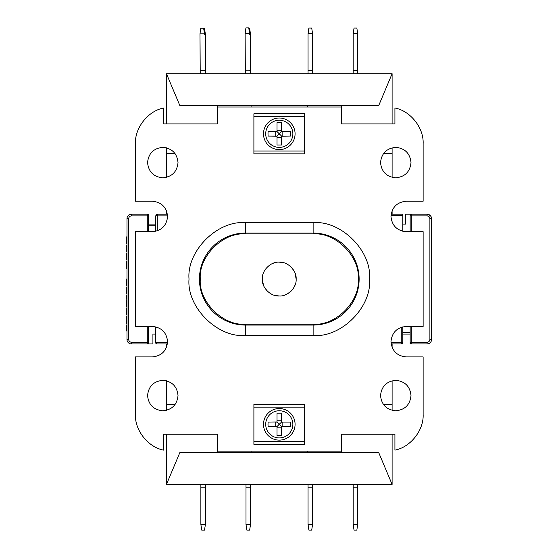 <?xml version="1.0" encoding="UTF-8"?>
<svg xmlns="http://www.w3.org/2000/svg" width="558" height="558" viewBox="0 0 558 558"><rect width="100%" height="100%" fill="white"/><g stroke="black" fill="none" stroke-linecap="round" stroke-linejoin="round"><path stroke-width="0.84" d="M292.859 133.815A13.58 13.58 0 0 1 279.279 147.389A13.58 13.58 0 0 1 265.706 133.815A13.58 13.58 0 0 1 279.279 120.235A13.58 13.58 0 0 1 292.859 133.815M279.279 149.607A15.798 15.798 0 0 1 263.488 133.815A15.798 15.798 0 0 1 279.279 118.017A15.798 15.798 0 0 1 295.077 133.815A15.798 15.798 0 0 1 279.279 149.607M276.998 131.535L278.847 133.376L278.847 134.248L279.718 134.248L281.567 136.096L282.829 136.068L282.829 131.555L290.474 131.555L281.651 131.555L281.539 122.621L277.026 122.621L277.026 131.444L268.091 131.555L268 133.815L268.091 136.068L276.984 136.096M290.474 131.555L290.474 136.068L281.539 136.18L281.539 145.003L277.026 145.003L277.026 137.359L281.539 137.359M268.091 136.068L277.026 136.18L277.026 145.003M275.736 136.068L275.736 131.555L276.991 131.555M281.567 131.535L279.718 133.376L278.847 133.376M278.847 134.248L276.998 136.096M292.859 424.331A13.58 13.58 0 0 1 279.279 437.911A13.58 13.58 0 0 1 265.706 424.331A13.58 13.58 0 0 1 279.279 410.751A13.58 13.58 0 0 1 292.859 424.331M279.279 440.123A15.798 15.798 0 0 1 263.488 424.331A15.798 15.798 0 0 1 279.279 408.533A15.798 15.798 0 0 1 295.077 424.331A15.798 15.798 0 0 1 279.279 440.123M276.998 422.05L278.847 423.899L278.847 424.764L279.718 424.764L281.567 426.612L282.829 426.584L282.829 422.071L290.474 422.071L281.651 422.071L281.539 413.136L277.026 413.136L277.026 421.96L268.091 422.071L268 424.331L268.091 426.584L276.984 426.612M290.474 422.071L290.474 426.584L281.539 426.696L281.539 435.519L277.026 435.519L277.026 427.874L281.539 427.874M268.091 426.584L277.026 426.696L277.026 435.519M275.736 426.584L275.736 422.071L276.991 422.071M281.567 422.05L279.718 423.899L278.847 423.899M278.847 424.764L276.998 426.612M157.293 230.866L157.293 215.89L155.745 215.89L156.24 214.697A1.695 1.695 45 0 1 157.433 214.195L157.293 215.89L167.581 215.89M147.563 162.58C148.512 153.38 153.589 148.302 162.797 147.354C171.997 148.302 177.074 153.38 178.023 162.58C177.074 171.787 171.997 176.858 162.797 177.814C153.589 176.865 148.512 171.787 147.563 162.58M395.768 177.814C386.568 176.865 381.491 171.787 380.542 162.58C381.491 153.38 386.568 148.302 395.768 147.354C404.975 148.302 410.046 153.38 411.002 162.58C410.053 171.787 404.975 176.858 395.768 177.814M380.542 395.559C381.491 386.359 386.568 381.281 395.768 380.326C404.975 381.281 410.046 386.359 411.002 395.559C410.053 404.759 404.975 409.837 395.768 410.793C386.568 409.837 381.491 404.759 380.542 395.559M162.797 410.793C153.589 409.837 148.512 404.759 147.563 395.559C148.512 386.359 153.589 381.281 162.797 380.326C171.997 381.281 177.074 386.359 178.023 395.559C177.074 404.759 171.997 409.837 162.797 410.793M274.773 295.398L279.216 295.991C270.7 296.64 261.646 287.593 262.295 279.07L263.481 285.298M264.339 287.133L267.254 291.039M271.153 293.954L272.988 294.805M262.295 279.014L262.295 279.07C261.653 270.553 270.693 261.5 279.216 262.148C287.74 261.5 296.786 270.546 296.145 279.07L294.952 272.841M274.773 262.741L272.988 263.334M271.153 264.192L267.254 267.108M264.339 271.007L263.481 272.841M392.107 123.939L392.107 73.733L166.458 73.733L166.458 123.939M392.107 147.8L392.107 177.367M392.107 210.701L392.107 214.195M392.107 343.944L392.107 347.439M392.107 380.772L392.107 410.346M392.107 434.201L392.107 484.407L166.458 484.407L166.458 434.201M166.458 380.772L166.458 410.346M166.458 343.944L166.458 347.439M166.458 147.8L166.458 177.367M166.458 210.701L166.458 214.195M392.107 73.733L378.694 105.608L341.336 105.608L341.336 107.017L217.229 107.017L217.229 123.939L163.64 123.939L163.64 108.008C148.114 110.896 134.659 127.908 135.434 143.685L135.434 201.222L152.355 201.222C161.562 202.177 166.633 207.255 167.588 216.455C166.64 225.655 161.562 230.733 152.355 231.689L135.434 231.689L135.434 326.458L152.355 326.458C161.562 327.406 166.633 332.484 167.588 341.684C166.64 350.891 161.562 355.969 152.355 356.918L135.434 356.918L135.434 414.455C134.659 430.232 148.107 447.251 163.64 450.132L163.64 434.201L217.229 434.201L217.229 452.538L179.871 452.538L166.458 484.407M166.458 73.733L179.871 105.608L217.229 105.608L217.229 107.017M392.107 484.407L378.694 452.538L251.079 452.538L251.079 451.122M392.107 153.555L383.499 153.555M392.107 404.585L383.499 404.585M341.336 107.017L341.336 123.939L394.925 123.939L394.925 108.008C410.458 110.896 423.906 127.908 423.131 143.685L423.131 201.222L406.21 201.222C397.003 202.177 391.925 207.255 390.977 216.455C391.925 225.655 397.003 230.733 406.21 231.689L423.131 231.689L423.131 326.458L406.21 326.458C397.003 327.406 391.925 332.484 390.977 341.684C391.925 350.891 397.003 355.969 406.21 356.918L423.131 356.918L423.131 414.455C423.906 430.232 410.451 447.251 394.925 450.132L394.925 434.201L341.336 434.201L341.336 452.538M199.987 33.836L200.796 28.193L203.614 28.172L204.5 33.808L199.987 33.836L200.224 73.733M204.5 34.247L204.5 33.808L204.5 34.247L205.386 34.247L205.386 70.915L204.723 70.915L204.716 70.475L200.203 70.503M205.386 73.733L205.386 70.915M245.115 33.564L245.925 27.914L248.742 27.9L249.628 33.536L245.115 33.564L245.353 73.733M249.628 34.247L249.628 33.536L249.628 34.247L250.514 34.247L250.514 70.915L249.851 70.915L249.844 70.203L245.332 70.231M250.514 73.733L250.514 70.915M357.692 73.733L357.692 70.35L353.179 70.35L353.179 73.733M357.692 33.682L353.179 33.682L354.03 28.04L356.848 28.04L357.692 33.682L357.692 70.35M312.564 73.733L312.564 33.682L311.72 28.04L308.895 28.04L308.051 33.682L308.051 73.733M353.179 33.682L353.179 70.35M200.873 484.407L200.873 524.457L201.717 530.1L204.535 530.1L205.386 524.457L205.386 484.407M246.001 484.407L246.001 487.79L250.514 487.79L250.514 484.407M250.514 487.79L250.514 524.457L249.663 530.1L246.845 530.1L246.001 524.457L250.514 524.457M246.001 487.79L246.001 524.457M308.051 484.407L308.051 524.457L308.895 530.1L311.72 530.1L312.564 524.457L312.564 484.407M353.179 484.407L353.179 487.79L357.692 487.79L357.692 484.407M357.692 487.79L357.692 524.457L356.848 530.1L354.03 530.1L353.179 524.457L357.692 524.457M353.179 487.79L353.179 524.457M250.514 34.247L249.663 28.604L248.854 28.604M203.684 28.604L204.535 28.604L205.386 34.247M200.873 524.457L205.386 524.457M308.051 524.457L312.564 524.457M312.564 33.682L308.051 33.682M283.666 295.398L285.445 294.805M287.286 293.954L291.185 291.039M294.101 287.133L294.952 285.298M294.101 271.007L291.185 267.108M287.279 264.192L285.445 263.334M283.666 262.741L279.216 262.148M312.564 70.35L308.051 70.35M204.723 70.915L204.716 70.475M249.851 70.915L249.844 70.203M296.145 279.07C296.786 287.593 287.74 296.64 279.216 295.991M200.873 487.79L205.386 487.79M308.051 487.79L312.564 487.79M147.277 214.195L148.407 215.89L148.407 214.195L131.486 214.195L131.486 215.89L147.277 215.89L147.277 214.195L148.407 215.325L148.407 231.689L148.407 215.89L147.277 215.89L147.277 231.689M155.745 334.075L152.92 334.075L152.92 343.944L147.277 343.944L147.277 342.249L148.407 342.249L148.407 326.458L148.407 342.814A1.13 1.13 0 0 1 147.277 343.944L131.486 343.944A4.513 4.513 0 0 1 126.973 339.431L128.668 339.431L128.668 218.708C128.842 217.013 129.784 216.072 131.486 215.89M313.129 324.198C335.553 326.144 360.203 301.494 358.257 279.07C360.203 256.652 335.553 231.995 313.129 233.941L245.436 233.941C223.012 231.995 198.362 256.645 200.308 279.07C198.362 301.494 223.012 326.144 245.436 324.198L313.129 324.198L313.129 325.07A46 46 0 0 0 359.129 279.07A46 46 0 0 0 313.129 233.07L313.129 222.663C341.154 220.229 371.97 251.037 369.542 279.07C371.97 307.095 341.161 337.911 313.129 335.484L245.436 335.484C217.411 337.911 186.595 307.102 189.023 279.07C186.595 251.044 217.404 220.229 245.436 222.663L313.129 222.663M128.668 218.708L126.973 218.708A4.513 4.513 0 0 1 131.486 214.195M126.973 325.007L126.408 325.007L126.408 330.936L126.973 330.936M126.973 316.107L126.408 316.107L126.408 323.521L126.973 323.521M126.973 309.244L126.408 309.244L126.408 314.621L126.973 314.621M126.408 309.244L126.408 307.946L126.973 307.946M126.973 300.901L126.408 300.901L126.408 306.468L126.973 306.468M126.408 300.901L126.408 299.792L126.973 299.792M126.973 297.756L126.408 297.756L126.408 298.307L126.973 298.307M126.408 297.756L126.408 295.342L126.973 295.342M126.973 288.486L126.408 288.486L126.408 293.857L126.973 293.857M126.408 288.486L126.408 287.189L126.973 287.189M126.973 279.028L126.408 279.028L126.408 285.703L126.973 285.703M126.973 261.235L126.408 261.235L126.408 264.938L126.973 264.938M126.973 267.533L126.408 267.533L126.408 268.649L126.973 268.649M126.408 267.533L126.408 264.938M126.973 254.371L126.408 254.371L126.408 259.749L126.973 259.749M126.408 254.371L126.408 253.074L126.973 253.074M126.973 245.101L126.408 245.101L126.408 251.595L126.973 251.595M126.408 245.101L126.973 244.92M126.973 236.948L126.408 236.948L126.408 243.434L126.973 243.434M126.408 236.948L126.973 236.759M126.973 218.708L126.973 339.431M126.973 322.405L126.408 322.405M126.408 317.216L126.973 317.216M126.408 308.135L126.973 308.135M126.408 314.44L126.973 314.44M126.408 314.252L126.973 314.252M126.408 313.882L126.973 313.882M126.408 313.324L126.973 313.324M126.408 312.396L126.973 312.396M126.408 311.287L126.973 311.287M126.408 310.171L126.973 310.171M126.973 308.693L126.408 308.693M126.973 308.323L126.408 308.323M126.408 306.098L126.973 306.098M126.408 305.91L126.973 305.91M126.408 305.352L126.973 305.352M126.408 304.424L126.973 304.424M126.408 303.496L126.973 303.496M126.408 302.757L126.973 302.757M126.408 301.829L126.973 301.829M126.973 300.35L126.408 300.35M126.973 299.981L126.408 299.981M126.408 287.37L126.973 287.37M126.408 293.675L126.973 293.675M126.408 293.487L126.973 293.487M126.408 293.117L126.973 293.117M126.408 292.559L126.973 292.559M126.408 291.639L126.973 291.639M126.408 290.523L126.973 290.523M126.408 289.414L126.973 289.414M126.973 287.928L126.408 287.928M126.973 287.558L126.408 287.558M126.408 285.333L126.973 285.333M126.408 262.344L126.973 262.344M126.408 253.262L126.973 253.262M126.408 259.568L126.973 259.568M126.408 259.379L126.973 259.379M126.408 259.01L126.973 259.01M126.408 258.452L126.973 258.452M126.408 257.524L126.973 257.524M126.408 256.415L126.973 256.415M126.408 255.299L126.973 255.299M126.973 253.82L126.408 253.82M126.973 253.444L126.408 253.444M126.408 251.407L126.973 251.407M126.408 250.668L126.973 250.668M126.408 249.928L126.973 249.928M126.408 248.812L126.973 248.812M126.408 248.073L126.973 248.073M126.408 246.776L126.973 246.776M126.973 246.029L126.408 246.029M126.973 245.29L126.408 245.29M126.408 243.253L126.973 243.253M126.408 242.507L126.973 242.507M126.408 241.767L126.973 241.767M126.408 240.658L126.973 240.658M126.408 239.912L126.973 239.912M126.408 238.615L126.973 238.615M126.973 237.875L126.408 237.875M126.973 237.136L126.408 237.136M253.897 113.79L304.668 113.79L304.668 153.841L253.897 153.841L253.897 113.79M253.897 444.356L253.897 404.306L304.668 404.306L304.668 444.356L253.897 444.356M402.82 326.835L402.82 342.249L402.325 343.449L401.132 343.944L401.265 342.249L402.82 342.249L401.132 343.944L391.144 343.944M155.745 231.305L155.745 215.89L157.433 214.195L167.421 214.195M402.82 231.305L402.82 214.195L391.144 214.195M167.421 343.944L156.868 343.944L155.745 342.814L167.546 342.814M341.336 451.122L217.229 451.122M430.267 215.521L427.079 214.195A4.513 4.513 0 0 1 431.592 218.708L431.592 339.431A4.513 4.513 0 0 1 427.079 343.944L411.281 343.944A1.13 1.13 0 0 1 410.158 342.814L410.158 343.944L411.281 343.944L411.281 326.458M411.281 231.689L411.281 215.89L427.079 215.89L427.079 214.195L405.645 214.195L405.645 224.072L402.82 224.072M411.281 214.195L410.158 215.325A1.13 1.13 0 0 1 411.281 214.195L411.281 215.89L410.158 215.89L410.158 215.325L410.158 231.689M410.158 326.458L410.158 342.814L410.158 342.249L427.079 342.249L427.079 343.944M427.079 215.89C428.781 216.072 429.723 217.013 429.897 218.708L431.592 218.708L431.285 217.083M431.278 217.048L430.399 215.653M402.82 342.249L402.374 343.4M156.993 214.258L157.433 214.195A1.695 1.695 45 0 0 156.24 214.697M155.745 326.835L155.745 342.814A1.13 1.13 0 0 0 156.073 343.616L156.073 343.616A1.13 1.13 0 0 1 155.745 342.814M156.868 343.944L156.073 343.616L156.868 343.944M410.158 334.075L402.82 334.075M155.745 224.072L148.407 224.072M341.336 105.608L217.229 105.608M307.486 105.608L307.486 107.017M307.486 451.122L307.486 452.538M251.079 107.017L251.079 105.608M251.079 452.538L217.229 452.538M175.066 153.555L166.458 153.555M175.066 404.585L166.458 404.585M263.488 133.815A15.798 15.798 0 0 1 279.279 118.017A15.798 15.798 0 0 1 295.077 133.815M279.718 134.248L279.718 133.376M277.026 130.265L281.539 130.265M263.488 424.331A15.798 15.798 0 0 1 279.279 408.533A15.798 15.798 0 0 1 295.077 424.331M279.718 424.764L279.718 423.899M277.026 420.781L281.539 420.781M131.486 343.944L131.486 342.249L147.277 342.249L147.277 326.458M131.486 342.249C129.784 342.075 128.842 341.133 128.668 339.431M313.129 233.941L313.129 233.07L245.436 233.07L245.436 233.941M313.129 335.484L313.129 325.07L245.436 325.07L245.436 335.484M245.436 324.198L245.436 325.07A46 46 0 0 1 199.436 279.07A46 46 0 0 1 245.436 233.07L245.436 222.663M429.897 218.708L429.897 339.431C429.723 341.133 428.781 342.075 427.079 342.249M401.265 327.281L401.265 342.249L390.984 342.249M253.897 151.016L304.668 151.016M304.668 116.608L253.897 116.608M402.82 215.325L391.019 215.325M304.668 407.124L253.897 407.124M253.897 441.531L304.668 441.531M429.897 339.431L431.592 339.431M148.407 225.76L155.745 225.76M410.158 332.38L402.82 332.38M147.277 343.944L148.407 342.814"/></g></svg>
